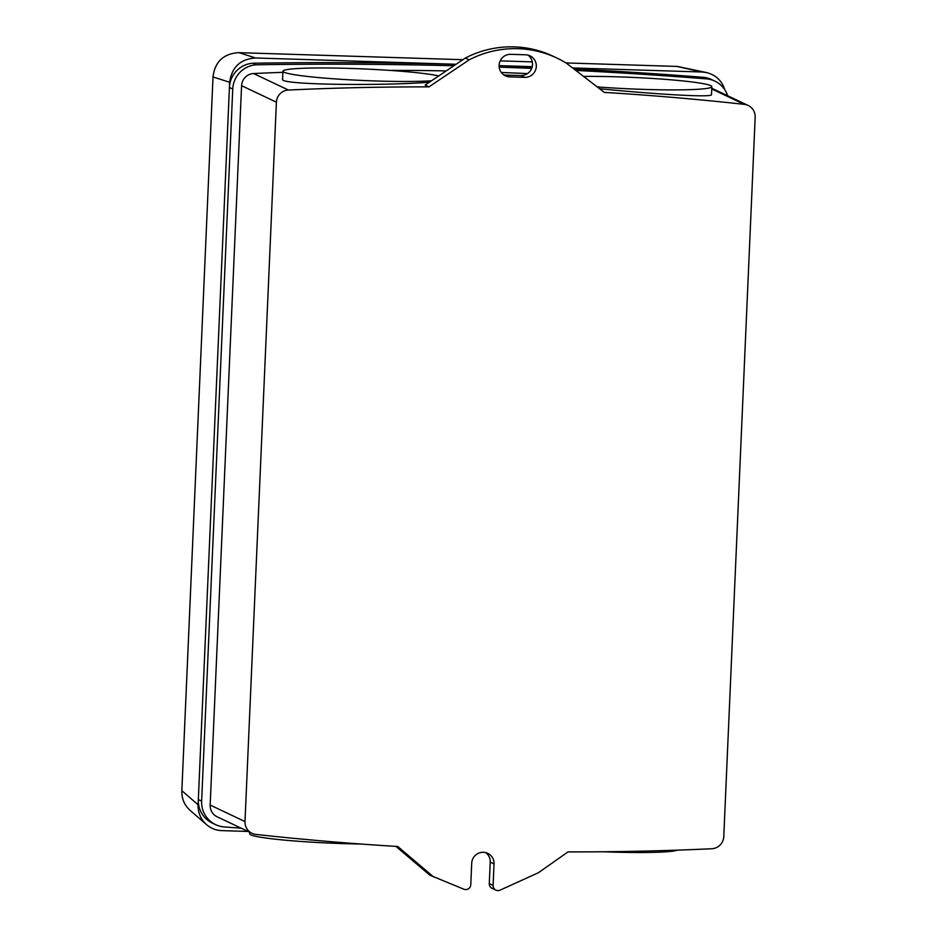 <?xml version="1.0" encoding="UTF-8"?>
<svg xmlns="http://www.w3.org/2000/svg" width="937" height="937" viewBox="0 0 937 937"><rect width="100%" height="100%" fill="white"/><g stroke="black" fill="none" stroke-linecap="round" stroke-linejoin="round"><path stroke-width="1.41" d="M677.498 850.128A80.559 5.786 -177.5 0 1 603.475 851.768M597.209 86.895A80.559 5.786 2.5 0 0 711.839 86.649A80.559 5.786 2.5 0 0 710.738 85.63A80.559 5.786 2.5 0 0 583.575 76.401M711.839 86.649L711.488 94.578C713.233 97.975 650.091 93.794 599.598 88.734M360.675 844.014A80.559 5.786 -177.5 0 1 249.64 833.825L249.71 832.232M438.727 75.944A80.559 5.786 2.5 0 0 349.114 68.401A80.559 5.786 2.5 0 0 282.939 71.2A80.559 5.786 2.5 0 0 341.021 79.305A80.559 5.786 2.5 0 0 431.582 80.758M429.521 82.14C389.745 85.817 277.762 85.302 282.599 79.141L282.939 71.2M565.96 62.931L677.287 66.433L706.603 72.571C715.809 74.972 721.9 80.723 724.851 89.858M248.071 831.459L221.8 830.627C216.037 830.393 210.966 828.402 206.585 824.677C200.764 819.383 197.93 812.754 198.105 804.778L181.848 790.687L213.039 76.424C215.088 61.69 223.533 53.76 238.373 52.648L462.89 59.699M213.015 76.951L229.647 82.269C231.802 67.124 240.434 59.019 255.532 57.977L238.9 52.659M181.848 790.687L181.837 791.203C181.708 798.874 184.484 805.281 190.176 810.446L206.585 824.677M456.073 64.278L255.532 57.977M676.772 66.422L702.094 72.008L572.566 67.944M532.216 66.668L499.093 65.637A4922.166 4839.746 115.4 0 1 532.146 66.972M532.286 61.877L500.182 60.87M702.094 72.008L706.603 72.571M727.674 95.75A25.17 24.749 115.4 0 0 714.849 81.109L711.534 79.54A25.17 24.749 115.4 0 0 704.132 77.384A4922.166 4839.746 115.4 0 0 573.842 68.928M229.647 82.269L198.105 804.778M453.871 65.766A4922.166 4839.746 115.4 0 0 256.34 64.782A25.17 24.749 115.4 0 0 232.739 89.062L201.642 801.135A25.17 24.749 115.4 0 0 223.065 826.821A4922.166 4839.746 115.4 0 0 241.242 828.214M456.003 64.337A4922.166 4839.746 115.4 0 0 253.025 63.212A25.17 24.749 115.4 0 0 229.413 87.492L232.739 89.062M201.642 801.135L198.328 799.566A25.17 24.749 115.4 0 0 212.359 823.096L215.674 824.665M433.679 876.997L397.745 846.498A3010.499 2960.088 -64.6 0 1 255.895 834.422A12.591 12.38 -64.6 0 1 244.99 821.562L276.403 102.192A12.591 12.38 -64.6 0 1 288.397 90.046A3005.439 2955.111 -64.6 0 1 428.97 86.872L469.203 59.816A100.997 99.31 -64.6 0 1 556.918 58.059A100.997 99.31 -64.6 0 1 566.487 63.259L604.342 92.388A3005.439 2955.111 -64.6 0 1 744.271 104.358A12.591 12.38 -64.6 0 1 755.175 117.23L723.774 836.6A12.591 12.38 -64.6 0 1 711.769 848.746A3010.499 2960.088 -64.6 0 1 568.021 851.885L538.459 872.71L500.053 890.15A5.036 4.954 -64.6 0 1 493.096 885.418L494.033 863.926A11.326 11.139 115.4 0 0 487.732 853.338A11.326 11.139 115.4 0 0 471.709 863.223L470.772 884.715A5.036 4.954 -64.6 0 1 463.92 889.225L429.86 875.181L395.929 846.392M485.729 852.623A11.326 11.139 -64.6 0 1 490.227 862.122L489.29 883.614A5.036 4.954 115.4 0 0 492.089 888.323L495.907 890.127M509.775 76.893A11.326 11.139 -64.6 0 1 499.433 62.99A11.326 11.139 -64.6 0 1 510.759 54.323L525.645 54.791A11.326 11.139 -64.6 0 1 535.987 68.694A11.326 11.139 -64.6 0 1 524.65 77.361L509.775 76.893L505.957 75.089L520.843 75.557A11.326 11.139 115.4 0 0 528 55.119M503.591 74.761A11.326 11.139 115.4 0 0 505.957 75.089M556.918 58.059L553.111 56.243A100.997 99.31 115.4 0 0 465.396 58.012L425.164 85.068L428.97 86.872M469.203 59.816L465.396 58.012M714.849 81.109A25.17 24.749 115.4 0 0 707.447 78.954A4922.166 4839.746 115.4 0 0 575.798 70.427M531.689 68.378A4922.166 4839.746 115.4 0 0 499.175 67.136M748.159 105.459L713.338 88.968A12.591 12.38 115.4 0 0 711.757 88.347M282.892 72.325A3005.439 2955.111 115.4 0 0 253.576 73.543A12.591 12.38 115.4 0 0 241.582 85.689L210.169 805.059A12.591 12.38 115.4 0 0 217.185 816.818L252.006 833.321M527.496 73.601A3005.439 2955.111 115.4 0 0 501.318 72.489M446.211 70.919A3005.439 2955.111 115.4 0 0 389.523 70.369M256.34 64.782L253.025 63.212M707.447 78.954L704.132 77.384M494.033 863.926L490.227 862.122M493.096 885.418L489.29 883.614M524.65 77.361L520.843 75.557M744.271 104.358L711.733 88.945M288.397 90.046L253.576 73.543M276.403 102.192L241.582 85.689M244.99 821.562L210.169 805.059"/></g></svg>

